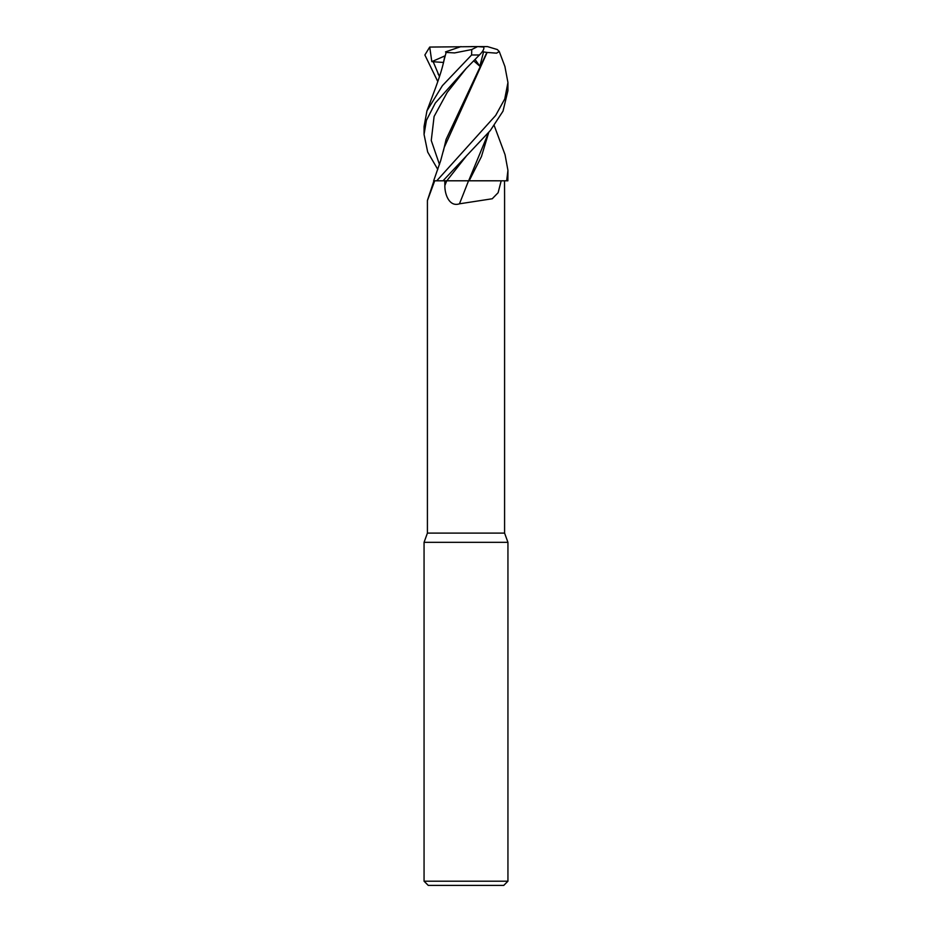 <?xml version="1.0" encoding="UTF-8"?>
<svg xmlns="http://www.w3.org/2000/svg" width="932" height="932" viewBox="0 0 932 932"><rect width="100%" height="100%" fill="white"/><g stroke="black" fill="none" stroke-linecap="round" stroke-linejoin="round"><path stroke-width="1.4" d="M488.554 132.635L468.656 180.773L442.071 180.808L501.195 180.808L498.119 192.714L492.247 198.761L459.453 203.817C449.271 207.265 444.646 194.136 444.867 185.503L444.797 180.808L443.003 180.808L468.633 180.808M469.146 180.808L474.586 180.808M434.708 180.808L427.415 200.578L427.415 533.104L424.06 542.319L507.94 542.319L507.94 881.206L424.06 881.206L428.254 885.4L503.746 885.4L507.94 881.206M427.415 533.104L504.585 533.104L507.94 542.319M504.585 196.326L504.515 180.808M504.899 66.487L507.94 82.517L504.76 98.943L495.684 115.428L436.747 180.808L433.66 180.808L436.7 180.808L433.66 180.808L440.65 160.747L444.215 147.466L487.133 52.437L496.558 53.171L499.261 51.528L497.339 49.547L487.483 46.6L470.835 46.6M444.867 185.503A704.196 130.655 -74.9 0 0 446.719 180.808L444.797 180.808M459.453 203.817A709.683 131.668 -74.9 0 0 468.528 180.808L468.947 180.808M494.205 125.54L505.039 154.665L507.94 170.381L506.659 180.808L507.87 180.808L507.94 170.381M437.795 169.461L427.695 152.079L424.06 134.476L426.425 120.321L435.326 103.009L466 68.642L479.421 54.988C483.23 51.144 484.593 48.394 483.51 46.74M426.961 110.803L435.512 88.004C440.335 74.572 442.199 68.432 444.215 59.532L446.137 52.437L454.618 52.914L471.755 49.547L471.604 54.988L442.397 85.651L426.961 110.803L424.06 126.496L424.06 134.476M436.747 180.808L443.003 180.808L490.325 130.527L503 111.176L507.94 90.614L507.94 82.517M437.795 81.573L424.875 54.988L429.71 47.066L431.819 61.652L443.469 62.456M444.82 56.176L443.306 63.423M473.689 60.848L479.829 66.207L483.568 51.889L486.877 52.437L446.113 139.369L443.294 151.334M506.659 180.808L469.169 180.773L481.436 156.576L488.752 132.414M437.993 73.849L439.659 76.028M431.819 61.652L444.89 55.897M429.71 47.066L477.592 46.6L471.755 49.547M445.508 51.889L460.956 46.6M483.568 51.889L482.438 51.411M475.064 59.45L479.829 66.207M483.871 47.066L477.592 46.6M446.801 180.796L466.233 156.192M471.604 54.988L479.421 54.988M433.031 61.349L439.461 76.622M466.233 68.397L447.185 92.431L434.102 116.453L431.26 140.487L439.473 164.51M504.585 195.965L504.585 533.104M433.951 180.808L427.485 200.205M424.06 542.319L424.06 881.206M499.261 51.528L505.039 66.859"/></g></svg>
